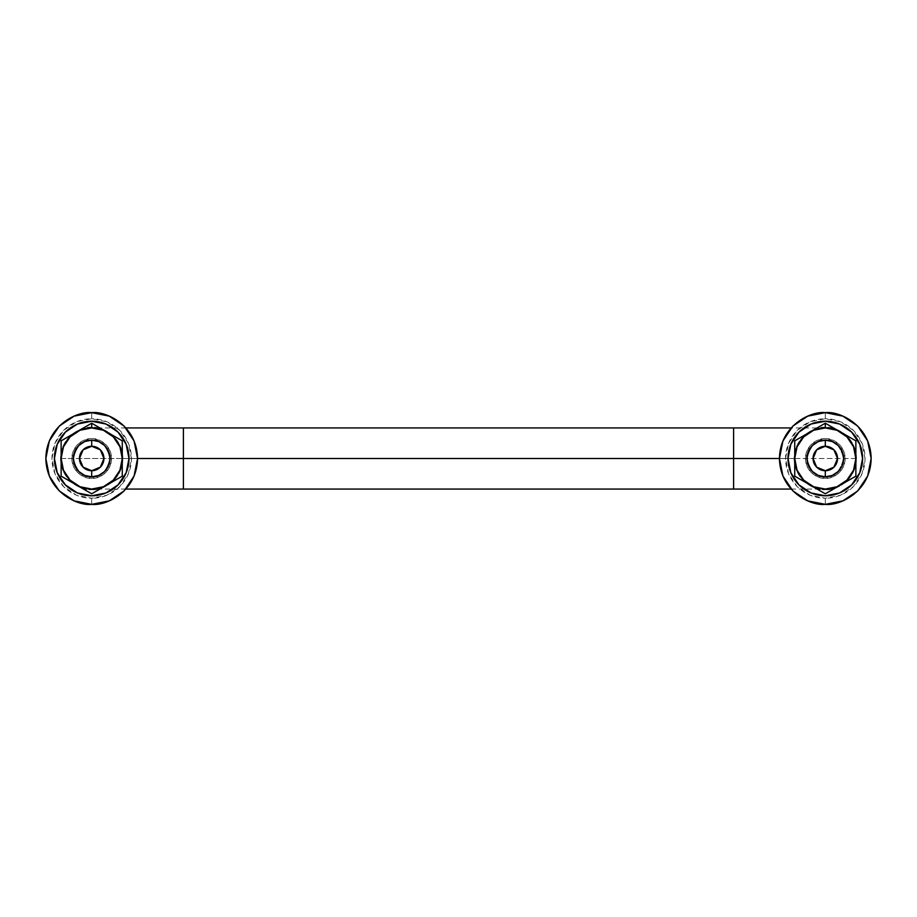 <?xml version="1.0" encoding="UTF-8"?>
<svg xmlns="http://www.w3.org/2000/svg" width="917" height="917" viewBox="0 0 917 917"><rect width="100%" height="100%" fill="white"/><g stroke="black" fill="none" stroke-linecap="round" stroke-linejoin="round"><path stroke-width="0.69" stroke-dasharray="4.58 3.44" d="M91.7 504.35C105.111 506.195 136.92 492.44 137.55 458.5C136.92 424.56 105.111 410.805 91.7 412.65C105.111 410.805 136.92 424.56 137.55 458.5C136.92 492.44 105.111 506.195 91.7 504.35L91.7 498.24A39.74 39.74 0 0 0 131.44 458.5A39.74 39.74 0 0 0 91.7 418.76L91.7 412.65L91.7 418.76L106.911 421.786L119.795 430.405L128.414 443.289L131.44 458.5L128.414 473.711L119.795 486.595L106.911 495.214L91.7 498.24L76.489 495.214L63.605 486.595L54.986 473.711L51.96 458.5L54.986 443.289L63.605 430.405L76.489 421.786L91.7 418.76A39.74 39.74 0 0 0 51.96 458.5A39.74 39.74 0 0 0 91.7 498.24L91.7 504.35C78.289 506.195 46.48 492.44 45.85 458.5C46.48 424.56 78.289 410.805 91.7 412.65C78.289 410.805 46.48 424.56 45.85 458.5C46.48 492.44 78.289 506.195 91.7 504.35M91.7 427.322C82.576 426.073 60.946 435.426 60.522 458.5C60.946 481.574 82.576 490.927 91.7 489.678C82.576 490.927 60.946 481.574 60.522 458.5C60.946 435.426 82.576 426.073 91.7 427.322L103.632 429.695L113.742 436.458L120.505 446.568L122.878 458.5L120.505 470.432L113.742 480.542L103.632 487.305L91.7 489.678L79.768 487.305L69.658 480.542L62.895 470.432L60.522 458.5L62.895 446.568L69.658 436.458L79.768 429.695L91.7 427.322C100.824 426.073 122.454 435.426 122.878 458.5C122.454 481.574 100.824 490.927 91.7 489.678C100.824 490.927 122.454 481.574 122.878 458.5C122.454 435.426 100.824 426.073 91.7 427.322L79.768 429.695L69.658 436.458L62.895 446.568L60.522 458.5L62.895 470.432L69.658 480.542L79.768 487.305L91.7 489.678L103.632 487.305L113.742 480.542L120.505 470.432L122.878 458.5L120.505 446.568L113.742 436.458L103.632 429.695L91.7 427.322M91.7 438.635C85.889 437.833 72.099 443.794 71.835 458.5C72.099 473.206 85.889 479.167 91.7 478.365C85.889 479.167 72.099 473.206 71.835 458.5C72.099 443.794 85.889 437.833 91.7 438.635L99.3 440.149L105.753 444.447L110.051 450.9L111.565 458.5L110.051 466.1L105.753 472.553L99.3 476.851L91.7 478.365L84.1 476.851L77.647 472.553L73.349 466.1L71.835 458.5L73.349 450.9L77.647 444.447L84.1 440.149L91.7 438.635C97.511 437.833 111.301 443.794 111.565 458.5C111.301 473.206 97.511 479.167 91.7 478.365C97.511 479.167 111.301 473.206 111.565 458.5C111.301 443.794 97.511 437.833 91.7 438.635L84.1 440.149L77.647 444.447L73.349 450.9L71.835 458.5L73.349 466.1L77.647 472.553L84.1 476.851L91.7 478.365L99.3 476.851L105.753 472.553L110.051 466.1L111.565 458.5L110.051 450.9L105.753 444.447L99.3 440.149L91.7 438.635M74.758 465.515L73.36 458.5L74.758 451.485L78.736 445.536L84.685 441.558L91.7 440.16C83.034 439.117 76.913 445.226 73.36 458.5C76.913 471.774 83.034 477.883 91.7 476.84C83.034 477.883 76.913 471.774 73.36 458.5C76.913 445.226 83.034 439.117 91.7 440.16C100.366 439.117 106.487 445.226 110.04 458.5C106.487 471.774 100.366 477.883 91.7 476.84C100.366 477.883 106.487 471.774 110.04 458.5C106.487 445.226 100.366 439.117 91.7 440.16L98.715 441.558L104.664 445.536L108.642 451.485L110.04 458.5L108.642 465.515L104.664 471.464L98.715 475.442L91.7 476.84L84.685 475.442L78.736 471.464L74.758 465.515L73.36 458.5L74.758 451.485L78.736 445.536L84.685 441.558L91.7 440.16L84.685 441.558L78.736 445.536L74.758 451.485L73.36 458.5L74.758 465.515L78.736 471.464L84.685 475.442L91.7 476.84A18.34 18.34 0 0 0 110.04 458.5A18.34 18.34 0 0 0 91.7 440.16A18.34 18.34 0 0 0 73.36 458.5A18.34 18.34 0 0 0 91.7 476.84L98.715 475.442L104.664 471.464L108.642 465.515L110.04 458.5L108.642 451.485L104.664 445.536L98.715 441.558L91.7 440.16C83.034 439.117 76.913 445.226 73.36 458.5C76.913 471.774 83.034 477.883 91.7 476.84C83.034 477.883 76.913 471.774 73.36 458.5C76.913 445.226 83.034 439.117 91.7 440.16C100.366 439.117 106.487 445.226 110.04 458.5C106.487 471.774 100.366 477.883 91.7 476.84C100.366 477.883 106.487 471.774 110.04 458.5C106.487 445.226 100.366 439.117 91.7 440.16L98.715 441.558L104.664 445.536L108.642 451.485L110.04 458.5L108.642 465.515L104.664 471.464L98.715 475.442L91.7 476.84L84.685 475.442L78.736 471.464L74.758 465.515L73.36 458.5L74.758 451.485L78.736 445.536L84.685 441.558L91.7 440.16L98.715 441.558M91.7 493.793L122.27 476.152L122.27 440.848L91.7 423.207L61.13 440.848L61.13 476.152L91.7 493.793L122.27 476.152L122.27 440.848L91.7 423.207L61.13 440.848L61.13 476.152L91.7 493.793M733.6 489.07L733.6 458.5L733.6 489.07M779.45 458.5L855.87 458.5A30.57 30.57 0 0 1 825.3 489.07A30.57 30.57 0 0 1 794.73 458.5L779.45 458.5L794.73 458.5L797.056 470.192L803.682 480.118L813.608 486.744L825.3 489.07A30.57 30.57 0 0 0 855.87 458.5A30.57 30.57 0 0 0 825.3 427.93A30.57 30.57 0 0 1 855.87 458.5A30.57 30.57 0 0 1 825.3 489.07L836.992 486.744L846.918 480.118L853.544 470.192L855.87 458.5L853.544 446.808L846.918 436.882L836.992 430.256L825.3 427.93L813.608 430.256L803.682 436.882L797.056 446.808L794.73 458.5A30.57 30.57 0 0 1 825.3 427.93A30.57 30.57 0 0 1 855.87 458.5L183.4 458.5L183.4 489.07L183.4 458.5L733.6 458.5L733.6 427.93L733.6 458.5M122.27 458.5A30.57 30.57 0 0 1 91.7 489.07A30.57 30.57 0 0 1 61.13 458.5L183.4 458.5L61.13 458.5A30.57 30.57 0 0 0 91.7 489.07A30.57 30.57 0 0 0 122.27 458.5A30.57 30.57 0 0 1 91.7 489.07A30.57 30.57 0 0 1 61.13 458.5L63.456 446.808L70.082 436.882L80.008 430.256L91.7 427.93L103.392 430.256L113.318 436.882L119.944 446.808L122.27 458.5L119.944 470.192L113.318 480.118L103.392 486.744L91.7 489.07L80.008 486.744L70.082 480.118L63.456 470.192L61.13 458.5A30.57 30.57 0 0 1 91.7 427.93A30.57 30.57 0 0 1 122.27 458.5A30.57 30.57 0 0 0 91.7 427.93A30.57 30.57 0 0 0 61.13 458.5A30.57 30.57 0 0 1 91.7 427.93A30.57 30.57 0 0 1 122.27 458.5L137.55 458.5L122.27 458.5M838.264 445.536L842.242 451.485L843.64 458.5L842.242 465.515L838.264 471.464L832.315 475.442L825.3 476.84A18.34 18.34 0 0 0 843.64 458.5A18.34 18.34 0 0 0 825.3 440.16L832.315 441.558L838.264 445.536L842.242 451.485L843.64 458.5L842.242 465.515L838.264 471.464L832.315 475.442L825.3 476.84L818.285 475.442L812.336 471.464L808.358 465.515L806.96 458.5L808.358 451.485L812.336 445.536L818.285 441.558L825.3 440.16A18.34 18.34 0 0 0 806.96 458.5A18.34 18.34 0 0 0 825.3 476.84C816.634 477.883 810.513 471.774 806.96 458.5C810.513 445.226 816.634 439.117 825.3 440.16C816.634 439.117 810.513 445.226 806.96 458.5C810.513 471.774 816.634 477.883 825.3 476.84C833.966 477.883 840.087 471.774 843.64 458.5C840.087 445.226 833.966 439.117 825.3 440.16C833.966 439.117 840.087 445.226 843.64 458.5C840.087 471.774 833.966 477.883 825.3 476.84L818.285 475.442L812.336 471.464L808.358 465.515L806.96 458.5L808.358 451.485L812.336 445.536L818.285 441.558L825.3 440.16L832.315 441.558L838.264 445.536L842.242 451.485L843.64 458.5L842.242 465.515L838.264 471.464L832.315 475.442L825.3 476.84L818.285 475.442L812.336 471.464L808.358 465.515L806.96 458.5L808.358 451.485L812.336 445.536L818.285 441.558L825.3 440.16L832.315 441.558L838.264 445.536L842.242 451.485L843.64 458.5L842.242 465.515L838.264 471.464L832.315 475.442L825.3 476.84C816.634 477.883 810.513 471.774 806.96 458.5C810.513 445.226 816.634 439.117 825.3 440.16C816.634 439.117 810.513 445.226 806.96 458.5C810.513 471.774 816.634 477.883 825.3 476.84C833.966 477.883 840.087 471.774 843.64 458.5C840.087 445.226 833.966 439.117 825.3 440.16C833.966 439.117 840.087 445.226 843.64 458.5C840.087 471.774 833.966 477.883 825.3 476.84L818.285 475.442M183.4 427.93L183.4 458.5L183.4 427.93M825.3 427.93A30.57 30.57 0 0 0 794.73 458.5A30.57 30.57 0 0 0 825.3 489.07A30.57 30.57 0 0 1 794.73 458.5A30.57 30.57 0 0 1 825.3 427.93L791.119 427.93M91.7 495.788A37.288 37.288 0 0 0 128.988 458.5A37.288 37.288 0 0 0 91.7 421.212A37.288 37.288 0 0 0 54.412 458.5A37.288 37.288 0 0 0 91.7 495.788L105.971 492.956L118.064 484.864L126.156 472.771L128.988 458.5L126.156 444.229L118.064 432.136L105.971 424.044L91.7 421.212L77.429 424.044L65.336 432.136L57.244 444.229L54.412 458.5L57.244 472.771L65.336 484.864L77.429 492.956L91.7 495.788M98.715 475.442L91.7 476.84L84.685 475.442L78.736 471.464M108.642 451.485L110.04 458.5M825.3 495.788A37.288 37.288 0 0 0 862.588 458.5A37.288 37.288 0 0 0 825.3 421.212A37.288 37.288 0 0 0 788.012 458.5A37.288 37.288 0 0 0 825.3 495.788L839.571 492.956L851.664 484.864L859.756 472.771L862.588 458.5L859.756 444.229L851.664 432.136L839.571 424.044L825.3 421.212L811.029 424.044L798.936 432.136L790.844 444.229L788.012 458.5L790.844 472.771L798.936 484.864L811.029 492.956L825.3 495.788M825.3 493.793L855.87 476.152L855.87 440.848L825.3 423.207L794.73 440.848L794.73 476.152L825.3 493.793L855.87 476.152L855.87 440.848L825.3 423.207L794.73 440.848L794.73 476.152L825.3 493.793M812.336 471.464L808.358 465.515L806.96 458.5L808.358 451.485L812.336 445.536L818.285 441.558L825.3 440.16L832.315 441.558M825.3 504.35C838.711 506.195 870.52 492.44 871.15 458.5C870.52 424.56 838.711 410.805 825.3 412.65C838.711 410.805 870.52 424.56 871.15 458.5C870.52 492.44 838.711 506.195 825.3 504.35L825.3 498.24A39.74 39.74 0 0 0 865.04 458.5A39.74 39.74 0 0 0 825.3 418.76L825.3 412.65L825.3 418.76L840.511 421.786L853.395 430.405L862.014 443.289L865.04 458.5L862.014 473.711L853.395 486.595L840.511 495.214L825.3 498.24L810.089 495.214L797.205 486.595L788.586 473.711L785.56 458.5L788.586 443.289L797.205 430.405L810.089 421.786L825.3 418.76A39.74 39.74 0 0 0 785.56 458.5A39.74 39.74 0 0 0 825.3 498.24L825.3 504.35C811.889 506.195 780.08 492.44 779.45 458.5C780.08 424.56 811.889 410.805 825.3 412.65C811.889 410.805 780.08 424.56 779.45 458.5C780.08 492.44 811.889 506.195 825.3 504.35M825.3 427.322C816.176 426.073 794.546 435.426 794.122 458.5C794.546 481.574 816.176 490.927 825.3 489.678C816.176 490.927 794.546 481.574 794.122 458.5C794.546 435.426 816.176 426.073 825.3 427.322L837.232 429.695L847.342 436.458L854.105 446.568L856.478 458.5L854.105 470.432L847.342 480.542L837.232 487.305L825.3 489.678L813.368 487.305L803.258 480.542L796.495 470.432L794.122 458.5L796.495 446.568L803.258 436.458L813.368 429.695L825.3 427.322C834.424 426.073 856.054 435.426 856.478 458.5C856.054 481.574 834.424 490.927 825.3 489.678C834.424 490.927 856.054 481.574 856.478 458.5C856.054 435.426 834.424 426.073 825.3 427.322L813.368 429.695L803.258 436.458L796.495 446.568L794.122 458.5L796.495 470.432L803.258 480.542L813.368 487.305L825.3 489.678L837.232 487.305L847.342 480.542L854.105 470.432L856.478 458.5L854.105 446.568L847.342 436.458L837.232 429.695L825.3 427.322M825.3 438.635C819.489 437.833 805.699 443.794 805.435 458.5C805.699 473.206 819.489 479.167 825.3 478.365C819.489 479.167 805.699 473.206 805.435 458.5C805.699 443.794 819.489 437.833 825.3 438.635L832.9 440.149L839.353 444.447L843.651 450.9L845.165 458.5L843.651 466.1L839.353 472.553L832.9 476.851L825.3 478.365L817.7 476.851L811.247 472.553L806.949 466.1L805.435 458.5L806.949 450.9L811.247 444.447L817.7 440.149L825.3 438.635C831.111 437.833 844.901 443.794 845.165 458.5C844.901 473.206 831.111 479.167 825.3 478.365C831.111 479.167 844.901 473.206 845.165 458.5C844.901 443.794 831.111 437.833 825.3 438.635L817.7 440.149L811.247 444.447L806.949 450.9L805.435 458.5L806.949 466.1L811.247 472.553L817.7 476.851L825.3 478.365L832.9 476.851L839.353 472.553L843.651 466.1L845.165 458.5L843.651 450.9L839.353 444.447L832.9 440.149L825.3 438.635M791.119 489.07L825.3 489.07M125.881 489.07L91.7 489.07M125.881 427.93L91.7 427.93"/><path stroke-width="1.38" d="M91.7 412.65C105.111 410.805 136.92 424.56 137.55 458.5C136.92 492.44 105.111 506.195 91.7 504.35L109.249 500.865L124.116 490.916L134.065 476.049L137.55 458.5L134.065 440.951L124.116 426.084L109.249 416.135L91.7 412.65L74.151 416.135L59.284 426.084L49.335 440.951L45.85 458.5L49.335 476.049L59.284 490.916L74.151 500.865L91.7 504.35C78.289 506.195 46.48 492.44 45.85 458.5C46.48 424.56 78.289 410.805 91.7 412.65M61.13 458.5A30.57 30.57 0 0 1 91.7 427.93L91.7 423.207L61.13 440.848L61.13 458.5L61.13 440.848L91.7 423.207L122.27 440.848L122.27 476.152L91.7 493.793L61.13 476.152L61.13 458.5L63.456 470.192L70.082 480.118L80.008 486.744L91.7 489.07L103.392 486.744L113.318 480.118L119.944 470.192L122.27 458.5L119.944 446.808L113.318 436.882L103.392 430.256L91.7 427.93L80.008 430.256L70.082 436.882L63.456 446.808L61.13 458.5L61.13 476.152L91.7 493.793L122.27 476.152L122.27 458.5A30.57 30.57 0 0 1 91.7 489.07A30.57 30.57 0 0 1 61.13 458.5M91.7 440.16L98.715 441.558L104.664 445.536L108.642 451.485L110.04 458.5L108.642 465.515L104.664 471.464L98.715 475.442L91.7 476.84L84.685 475.442L78.736 471.464L74.758 465.515L73.36 458.5L74.758 451.485L78.736 445.536L84.685 441.558L91.7 440.16A18.34 18.34 0 0 1 110.04 458.5A18.34 18.34 0 0 1 91.7 476.84A18.34 18.34 0 0 0 110.04 458.5A18.34 18.34 0 0 0 91.7 440.16L91.7 446.27A12.23 12.23 0 0 1 103.93 458.5A12.23 12.23 0 0 1 91.7 470.73L91.7 476.84L91.7 470.73A12.23 12.23 0 0 1 79.47 458.5A12.23 12.23 0 0 1 91.7 446.27L91.7 440.16A18.34 18.34 0 0 0 73.36 458.5A18.34 18.34 0 0 0 91.7 476.84A18.34 18.34 0 0 1 73.36 458.5A18.34 18.34 0 0 1 91.7 440.16M91.7 423.207L91.7 427.93A30.57 30.57 0 0 1 122.27 458.5L122.27 440.848L91.7 423.207M733.6 458.5L733.6 489.07L733.6 458.5L779.45 458.5L137.55 458.5L183.4 458.5L183.4 489.07L183.4 427.93L183.4 458.5L733.6 458.5L733.6 427.93L733.6 458.5L779.45 458.5L782.935 476.049L792.884 490.916L807.751 500.865L825.3 504.35L842.849 500.865L857.716 490.916L867.665 476.049L871.15 458.5L867.665 440.951L857.716 426.084L842.849 416.135L825.3 412.65C838.711 410.805 870.52 424.56 871.15 458.5C870.52 492.44 838.711 506.195 825.3 504.35C811.889 506.195 780.08 492.44 779.45 458.5C780.08 424.56 811.889 410.805 825.3 412.65L807.751 416.135L792.884 426.084L782.935 440.951L779.45 458.5M825.3 440.16A18.34 18.34 0 0 1 843.64 458.5A18.34 18.34 0 0 1 825.3 476.84A18.34 18.34 0 0 0 843.64 458.5A18.34 18.34 0 0 0 825.3 440.16L825.3 446.27A12.23 12.23 0 0 1 837.53 458.5A12.23 12.23 0 0 1 825.3 470.73L825.3 476.84L825.3 470.73A12.23 12.23 0 0 1 813.07 458.5A12.23 12.23 0 0 1 825.3 446.27L825.3 440.16A18.34 18.34 0 0 0 806.96 458.5A18.34 18.34 0 0 0 825.3 476.84A18.34 18.34 0 0 1 806.96 458.5A18.34 18.34 0 0 1 825.3 440.16L832.315 441.558L838.264 445.536L842.242 451.485L843.64 458.5L842.242 465.515L838.264 471.464L832.315 475.442L825.3 476.84L818.285 475.442L812.336 471.464L808.358 465.515L806.96 458.5L808.358 451.485L812.336 445.536L818.285 441.558L825.3 440.16M91.7 470.73L100.343 467.143L103.93 458.5L100.343 449.857L91.7 446.27L83.057 449.857L79.47 458.5L83.057 467.143L91.7 470.73M825.3 446.27L816.657 449.857L813.07 458.5L816.657 467.143L825.3 470.73L833.943 467.143L837.53 458.5L833.943 449.857L825.3 446.27M91.7 421.212A37.288 37.288 0 0 1 128.988 458.5A37.288 37.288 0 0 1 91.7 495.788A37.288 37.288 0 0 1 54.412 458.5A37.288 37.288 0 0 1 91.7 421.212L77.429 424.044L65.336 432.136L57.244 444.229L54.412 458.5L57.244 472.771L65.336 484.864L77.429 492.956L91.7 495.788L105.971 492.956L118.064 484.864L126.156 472.771L128.988 458.5L126.156 444.229L118.064 432.136L105.971 424.044L91.7 421.212M98.715 441.558L104.664 445.536L108.642 451.485M110.04 458.5L108.642 465.515L104.664 471.464L98.715 475.442M78.736 471.464L74.758 465.515M825.3 421.212A37.288 37.288 0 0 1 862.588 458.5A37.288 37.288 0 0 1 825.3 495.788A37.288 37.288 0 0 1 788.012 458.5A37.288 37.288 0 0 1 825.3 421.212L811.029 424.044L798.936 432.136L790.844 444.229L788.012 458.5L790.844 472.771L798.936 484.864L811.029 492.956L825.3 495.788L839.571 492.956L851.664 484.864L859.756 472.771L862.588 458.5L859.756 444.229L851.664 432.136L839.571 424.044L825.3 421.212M794.73 458.5A30.57 30.57 0 0 1 825.3 427.93L825.3 423.207L794.73 440.848L794.73 458.5L794.73 440.848L825.3 423.207L855.87 440.848L855.87 476.152L825.3 493.793L794.73 476.152L794.73 458.5L797.056 470.192L803.682 480.118L813.608 486.744L825.3 489.07L836.992 486.744L846.918 480.118L853.544 470.192L855.87 458.5L853.544 446.808L846.918 436.882L836.992 430.256L825.3 427.93L813.608 430.256L803.682 436.882L797.056 446.808L794.73 458.5L794.73 476.152L825.3 493.793L855.87 476.152L855.87 458.5A30.57 30.57 0 0 1 825.3 489.07A30.57 30.57 0 0 1 794.73 458.5M818.285 475.442L812.336 471.464M832.315 441.558L838.264 445.536M825.3 423.207L825.3 427.93A30.57 30.57 0 0 1 855.87 458.5L855.87 440.848L825.3 423.207M125.881 489.07L791.119 489.07M791.119 427.93L125.881 427.93"/></g></svg>
